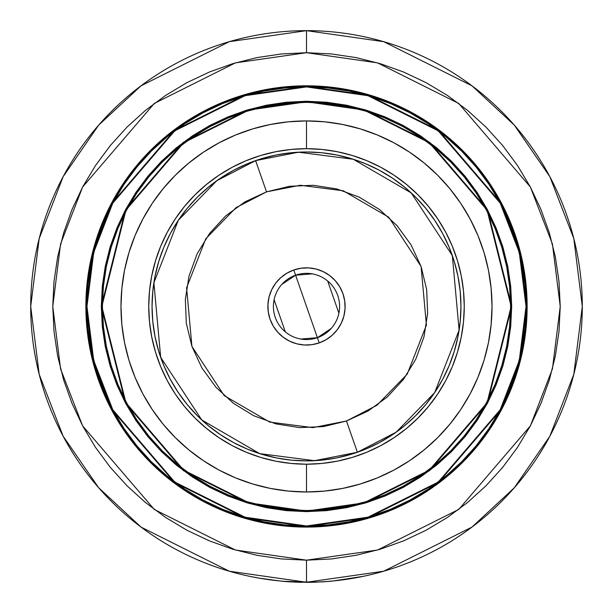 <?xml version="1.0" encoding="UTF-8"?>
<svg xmlns="http://www.w3.org/2000/svg" width="613" height="613" viewBox="0 0 613 613"><rect width="100%" height="100%" fill="white"/><g stroke="black" fill="none" stroke-linecap="round" stroke-linejoin="round"><path stroke-width="0.92" d="M267.053 579.408L258.74 578.074M258.847 578.09L279.536 580.917M306.5 582.243A275.796 275.796 0 0 1 30.704 306.446A275.796 275.796 0 0 1 306.5 30.65L229.277 41.684L141.021 85.812L98.708 125.098L63.154 176.659L39.194 238.557L30.704 306.446L39.194 374.336L63.154 436.234L98.708 487.787L141.021 527.08L229.277 571.209L306.5 582.243L306.5 560.175L235.453 550.03L154.261 509.434L82.617 425.851L60.572 368.903L52.772 306.446L60.572 243.989L82.617 187.042L154.261 103.459L235.453 62.863L306.5 52.71L306.5 30.65L306.5 52.71L331.372 53.936L356 57.591L380.152 63.637L403.599 72.028L426.112 82.671L447.467 95.475L467.466 110.309L485.917 127.029L502.637 145.48L517.472 165.479L530.268 186.835L540.919 209.347L549.309 232.787L555.355 256.947L559.01 281.574L560.228 306.446L559.01 331.311L555.355 355.946L549.309 380.098L540.919 403.546L530.268 426.05L517.472 447.413L502.637 467.412L485.917 485.856L467.466 502.583L447.467 517.418L426.112 530.214L403.599 540.865L380.152 549.248L356 555.301L331.372 558.956L306.5 560.175L281.628 558.956L257 555.301L232.848 549.248L209.401 540.865L186.888 530.214L165.533 517.418L145.534 502.583L127.083 485.856L110.363 467.412L95.528 447.413L82.732 426.05L72.081 403.546L63.691 380.098L57.645 355.946L53.99 331.311L52.772 306.446L53.99 281.574L57.645 256.947L63.691 232.787L72.081 209.347L82.732 186.835L95.528 165.479L110.363 145.48L127.083 127.029L145.534 110.309L165.533 95.475L186.888 82.671L209.401 72.028L232.848 63.637L257 57.591L281.628 53.936L306.5 52.71L377.547 62.863L458.739 103.459L530.383 187.042L552.428 243.989L560.228 306.446L552.428 368.903L530.383 425.851L458.739 509.434L377.547 550.03L306.5 560.175L306.5 582.243L383.723 571.209L471.979 527.08L514.292 487.787L549.846 436.234L573.806 374.336L582.296 306.446L573.806 238.557L549.846 176.659L514.292 125.098L471.979 85.812L383.723 41.684L306.5 30.65A275.796 275.796 0 0 1 582.296 306.446A275.796 275.796 0 0 1 306.5 582.243M410.48 111.85A220.634 220.634 0 0 0 306.5 85.812A220.634 220.634 0 0 1 527.134 306.446A220.634 220.634 0 0 1 306.5 527.08A220.634 220.634 0 0 0 410.48 501.043M462.516 462.455L477.052 446.417L462.516 462.455L446.471 476.998L429.077 489.894L410.511 501.028L390.933 510.284L410.511 501.028A220.634 220.634 0 0 0 462.378 462.593M462.646 462.325A220.634 220.634 0 0 0 501.066 410.48M477.052 446.417L489.956 429.023L501.082 410.449A220.634 220.634 0 0 0 501.097 202.466M501.066 202.413A220.634 220.634 0 0 0 462.646 150.568M462.378 150.3A220.634 220.634 0 0 0 410.534 111.873L390.933 102.601L370.551 95.306L349.54 90.05L328.124 86.87L306.5 85.812A220.634 220.634 0 0 0 202.52 111.85M306.5 526.529A220.082 220.082 0 0 1 86.418 306.446A220.082 220.082 0 0 1 306.5 86.364L244.878 95.161L174.452 130.377L112.309 202.872L93.191 252.272L86.418 306.446L93.191 360.62L112.309 410.013L174.452 482.515L244.878 517.724L306.5 526.529L306.5 525.977L245.031 517.196L174.782 482.071L112.792 409.752L93.72 360.482L86.969 306.446L93.72 252.403L112.792 203.133L174.782 130.822L245.031 95.697L306.5 86.916L306.5 86.364L306.5 86.916L328.016 87.965L349.326 91.13L370.229 96.364L390.512 103.62L409.99 112.838L428.464 123.91L445.774 136.745L461.735 151.212L476.201 167.173L489.036 184.482L500.108 202.957L509.319 222.435L516.583 242.717L521.816 263.613L524.973 284.93L526.031 306.446L524.973 327.963L521.816 349.272L516.583 370.175L509.319 390.458L500.108 409.928L489.036 428.41L476.201 445.712L461.735 461.681L445.774 476.148L428.464 488.982L409.99 500.055L390.512 509.265L370.229 516.521L349.326 521.763L328.016 524.92L306.5 525.977L284.984 524.92L263.674 521.763L242.771 516.521L222.488 509.265L203.01 500.055L184.536 488.982L167.226 476.148L151.265 461.681L136.799 445.712L123.964 428.41L112.892 409.928L103.681 390.458L96.417 370.175L91.184 349.272L88.027 327.963L86.969 306.446L88.027 284.93L91.184 263.613L96.417 242.717L103.681 222.435L112.892 202.957L123.964 184.482L136.799 167.173L151.265 151.212L167.226 136.745L184.536 123.91L203.01 112.838L222.488 103.62L242.771 96.364L263.674 91.13L284.984 87.965L306.5 86.916L367.969 95.697L438.218 130.822L500.208 203.133L519.28 252.403L526.031 306.446L519.28 360.482L500.208 409.752L438.218 482.071L367.969 517.196L306.5 525.977L306.5 526.529L368.122 517.724L438.548 482.515L500.691 410.013L519.809 360.62L526.582 306.446L519.809 252.272L500.691 202.872L438.548 130.377L368.122 95.161L306.5 86.364A220.082 220.082 0 0 1 526.582 306.446A220.082 220.082 0 0 1 306.5 526.529L328.07 525.471L349.433 522.299L370.39 517.05L390.726 509.778L410.25 500.545L428.771 489.435L446.118 476.569L462.125 462.072L476.63 446.065L489.496 428.717L500.599 410.189L509.832 390.665L517.104 370.329L522.353 349.379L525.525 328.016L526.582 306.446L525.525 284.876L522.353 263.506L517.104 242.556L509.832 222.22L500.599 202.696L489.496 184.176L476.63 166.828L462.125 150.821L446.118 136.316L428.771 123.451L410.25 112.348L390.726 103.114L370.39 95.835L349.433 90.586L328.07 87.421L306.5 86.364L284.93 87.421L263.567 90.586L242.61 95.835L222.274 103.114L202.75 112.348L184.229 123.451L166.882 136.316L150.875 150.821L136.37 166.828L123.504 184.176L112.401 202.696L103.168 222.22L95.896 242.556L90.647 263.506L87.475 284.876L86.418 306.446L87.475 328.016L90.647 349.379L95.896 370.329L103.168 390.665L112.401 410.189L123.504 428.717L136.37 446.065L150.875 462.072L166.882 476.569L184.229 489.435L202.75 500.545L222.274 509.778L242.61 517.05L263.567 522.299L284.93 525.471L306.5 526.529M286.424 102.792L306.5 101.804A204.642 204.642 0 0 1 511.142 306.446A204.642 204.642 0 0 1 306.5 511.081L249.2 502.898L183.716 470.156L125.933 402.749L101.858 306.446L125.933 210.144L183.716 142.729L249.2 109.988L306.5 101.804L306.5 101.252L249.047 109.459L183.387 142.293L125.45 209.884L101.306 306.446L125.45 403.009L183.387 470.6L249.047 503.426L306.5 511.633L306.5 511.081L286.118 510.07M210.259 486.415A204.091 204.091 0 0 0 306.5 510.529A204.091 204.091 0 0 1 102.409 306.446A204.091 204.091 0 0 1 306.5 102.356A204.091 204.091 0 0 0 210.259 126.477M193.225 136.676A204.091 204.091 0 0 0 136.73 193.172M126.531 210.198A204.091 204.091 0 0 0 126.531 402.687M136.73 419.713A204.091 204.091 0 0 0 193.225 476.217M306.5 491.971L306.5 464.202A157.756 157.756 0 0 1 148.744 306.446A157.756 157.756 0 0 1 306.5 148.691L306.5 120.922A185.524 185.524 0 0 0 120.976 306.446A185.524 185.524 0 0 0 306.5 491.971A185.524 185.524 0 0 0 492.024 306.446A185.524 185.524 0 0 0 306.5 120.922L306.5 148.691L321.963 149.449L337.273 151.725L352.291 155.48L366.873 160.698L380.865 167.318L394.144 175.28L406.58 184.498L418.051 194.896L428.449 206.366L437.667 218.803L445.628 232.082L452.248 246.074L457.459 260.648L461.221 275.666L463.497 290.983L464.256 306.446L463.497 321.909L461.221 337.219L457.459 352.237L452.248 366.812L445.628 380.811L437.667 394.09L428.449 406.526L418.051 417.997L406.58 428.387L394.144 437.613L380.865 445.574L366.873 452.195L352.291 457.405L337.273 461.168L321.963 463.443L306.5 464.202L291.037 463.443L275.727 461.168L260.709 457.405L246.127 452.195L232.135 445.574L218.856 437.613L206.42 428.387L194.949 417.997L184.551 406.526L175.333 394.09L167.372 380.811L160.752 366.812L155.541 352.237L151.779 337.219L149.503 321.909L148.744 306.446L149.503 290.983L151.779 275.666L155.541 260.648L160.752 246.074L167.372 232.082L175.333 218.803L184.551 206.366L194.949 194.896L206.42 184.498L218.856 175.28L232.135 167.318L246.127 160.698L260.709 155.48L275.727 151.725L291.037 149.449L306.5 148.691A157.756 157.756 0 0 1 464.256 306.446A157.756 157.756 0 0 1 306.5 464.202L306.5 491.971L324.683 491.074L342.698 488.408L360.352 483.979L377.501 477.849L393.952 470.064L409.576 460.7L424.196 449.858L437.69 437.628L449.911 424.142L460.761 409.515L470.117 393.898L477.902 377.439L484.04 360.298L488.461 342.636L491.128 324.629L492.024 306.446L491.128 288.263L488.461 270.249L484.04 252.587L477.902 235.446L470.117 218.987L460.761 203.37L449.911 188.75L437.69 175.257L424.196 163.035L409.576 152.185L393.952 142.829L377.501 135.044L360.352 128.906L342.698 124.485L324.683 121.811L306.5 120.922L288.317 121.811L270.302 124.485L252.648 128.906L235.499 135.044L219.048 142.829L203.424 152.185L188.804 163.035L175.31 175.257L163.089 188.75L152.239 203.37L142.883 218.987L135.098 235.446L128.96 252.587L124.539 270.249L121.872 288.263L120.976 306.446L121.872 324.629L124.539 342.636L128.96 360.298L135.098 377.439L142.883 393.898L152.239 409.515L163.089 424.142L175.31 437.628L188.804 449.858L203.424 460.7L219.048 470.064L235.499 477.849L252.648 483.979L270.302 488.408L288.317 491.074L306.5 491.971M351.333 158.652L336.629 154.966L321.641 152.744L306.5 152.001L291.359 152.744L276.371 154.966L261.667 158.652L247.399 163.755L233.699 170.238L220.695 178.031L208.52 187.057L197.294 197.233L187.111 208.466L178.084 220.642L170.291 233.637L163.809 247.338L158.706 261.613L155.02 276.317L152.798 291.305L152.055 306.446L152.798 321.58L155.02 336.575L158.706 351.28L163.809 365.547L170.291 379.248L178.084 392.251L187.111 404.427L197.294 415.652L208.52 425.836L220.695 434.862L233.699 442.655L247.399 449.13L261.667 454.241L276.371 457.919L291.359 460.148L306.5 460.892L321.641 460.148L336.629 457.919L351.333 454.241L365.601 449.13L379.301 442.655L392.305 434.862L404.48 425.836L415.706 415.652L425.889 404.427L434.916 392.251L442.709 379.248L449.191 365.547L454.294 351.28L457.98 336.575L460.202 321.58L460.945 306.446L460.202 291.305L457.98 276.317L454.294 261.613L449.191 247.338L442.709 233.637L434.916 220.642L425.889 208.466L415.706 197.233L404.48 187.057L392.305 178.031L379.301 170.238L365.601 163.755L354.651 159.694M454.294 351.28L453.245 354.59M261.667 454.241L258.349 453.191M158.706 261.613L159.755 258.295M402.741 126.477A204.091 204.091 0 0 0 306.5 102.356L326.507 103.336L346.314 106.279L365.746 111.145L384.604 117.895L402.703 126.454L419.882 136.753L435.973 148.683L450.816 162.131L464.263 176.973L476.194 193.057L486.492 210.236L495.051 228.343L501.802 247.2L506.667 266.632L509.602 286.44L510.591 306.446L509.602 326.445L506.667 346.261L501.802 365.685L495.051 384.543L486.492 402.649L476.194 419.828L464.263 435.92L450.816 450.754L435.973 464.21L419.882 476.14L402.703 486.431L384.604 494.998L365.746 501.748L346.314 506.614L326.507 509.549L306.5 510.529L286.493 509.549L266.686 506.614L247.254 501.748L228.396 494.998L210.297 486.431L193.118 476.14L177.027 464.21L162.184 450.754L148.737 435.92L136.806 419.828L126.508 402.649L117.949 384.543L111.198 365.685L106.333 346.261L103.398 326.445L102.409 306.446L103.398 286.44L106.333 266.632L111.198 247.2L117.949 228.343L126.508 210.236L136.806 193.057L148.737 176.973L162.184 162.131L177.027 148.683L193.118 136.753L210.297 126.454L228.396 117.895L247.254 111.145L266.686 106.279L286.493 103.336L306.5 102.356A204.091 204.091 0 0 1 510.591 306.446A204.091 204.091 0 0 1 306.5 510.529A204.091 204.091 0 0 0 402.741 486.415M419.775 476.217A204.091 204.091 0 0 0 476.27 419.713M486.469 402.687A204.091 204.091 0 0 0 486.469 210.198M476.27 193.172A204.091 204.091 0 0 0 419.775 136.676M326.576 510.1L306.5 511.081A204.642 204.642 0 0 1 101.858 306.446A204.642 204.642 0 0 1 306.5 101.804L326.882 102.823M464.692 176.621L476.653 192.75M510.154 326.507L507.204 346.368M436.326 464.631L420.189 476.6M148.308 436.264L136.347 420.135M102.846 286.386L105.796 266.525M176.674 148.254L192.811 136.293M306.5 101.252L306.5 101.804L363.8 109.988L429.284 142.729L487.067 210.144L511.142 306.446L487.067 402.749L429.284 470.156L363.8 502.898L306.5 511.081L306.5 511.633L363.953 503.426L429.613 470.6L487.55 403.009L511.694 306.446L487.55 209.884L429.613 142.293L363.953 109.459L306.5 101.252L286.386 102.241L266.471 105.198L246.939 110.087L227.975 116.876L209.776 125.481L192.505 135.833L176.329 147.833L161.411 161.349L147.886 176.276L135.887 192.444L125.535 209.715L116.93 227.921L110.141 246.878L105.252 266.417L102.294 286.332L101.306 306.446L102.294 326.56L105.252 346.475L110.141 366.007L116.93 384.972L125.535 403.17L135.887 420.441L147.886 436.617L161.411 451.536L176.329 465.06L192.505 477.052L209.776 487.404L227.975 496.017L246.939 502.798L266.471 507.694L286.386 510.644L306.5 511.633L326.614 510.644L346.529 507.694L366.061 502.798L385.025 496.017L403.224 487.404L420.495 477.052L436.671 465.06L451.589 451.536L465.114 436.617L477.113 420.441L487.465 403.17L496.07 384.972L502.859 366.007L507.748 346.475L510.706 326.56L511.694 306.446L510.706 286.332L507.748 266.417L502.859 246.878L496.07 227.921L487.465 209.715L477.113 192.444L465.114 176.276L451.589 161.349L436.671 147.833L420.495 135.833L403.224 125.481L385.025 116.876L366.061 110.087L346.529 105.198L326.614 102.241L306.5 101.252M446.471 135.894L462.516 150.43L446.471 135.894L429.077 122.991L410.511 111.865M501.082 202.436L510.338 222.013L501.082 202.436L489.956 183.869L477.052 166.475L462.516 150.43M166.529 476.998L150.484 462.455L166.529 476.998L183.923 489.894L202.489 501.028L222.067 510.284L242.449 517.579L263.46 522.843L284.876 526.015L306.5 527.08A220.634 220.634 0 0 1 85.866 306.446A220.634 220.634 0 0 1 306.5 85.812L284.876 86.87L263.46 90.05L242.449 95.306L222.067 102.601L202.489 111.865L222.067 102.601M111.903 202.466A220.634 220.634 0 0 0 111.903 410.426L102.662 390.879L111.918 410.449L123.044 429.023L135.948 446.417L150.484 462.455M135.948 166.475L150.484 150.43L135.948 166.475L123.044 183.869L111.918 202.436L102.662 222.013L95.367 242.396L90.103 263.398L86.923 284.815L85.866 306.446L86.923 328.07L90.103 349.487L95.367 370.49L102.662 390.879M150.484 150.43L166.529 135.894L183.923 122.991L202.489 111.865A220.634 220.634 0 0 0 150.622 150.3M150.354 150.568A220.634 220.634 0 0 0 111.934 202.413M111.934 410.48A220.634 220.634 0 0 0 150.354 462.325M150.622 462.593A220.634 220.634 0 0 0 202.466 501.013M202.52 501.043A220.634 220.634 0 0 0 306.5 527.08L328.124 526.015L349.54 522.843L370.551 517.579L390.933 510.284M501.082 410.449L510.338 390.879L517.633 370.49L522.897 349.487L526.077 328.07L527.134 306.446L526.077 284.815L522.897 263.398L517.633 242.396L510.338 222.013M333.434 580.925L363.248 576.343M354.23 578.082L346.674 579.3M251.353 576.672L247.989 575.967M249.729 576.335L258.648 578.059M365.003 575.967L361.655 576.672M287.589 581.699L291.022 581.913M302.531 582.319L294.125 582.074L302.531 582.319M315.649 582.197L312.622 582.281M316.645 582.166L317.051 582.151M314.622 582.227L315.81 582.197M308.799 582.342L306.791 582.35M302.347 582.319L298.033 582.22L302.347 582.319M300.562 582.289L290.194 581.867L300.562 582.289M312.99 582.273L313.657 582.258M315.419 582.204L317.672 582.12M316.867 582.158L315.572 582.204M315.32 582.212L313.312 582.266M307.803 582.35L306.937 582.35M309.32 582.335L308.469 582.342M298.01 582.22L286.21 581.607M284.309 581.453L283.244 581.369M283.175 581.362L286.325 581.614M286.033 581.591L284.271 581.453M314.714 582.227L282.309 581.285M289.014 581.798L286.179 581.599M317.128 582.143L308.239 582.342M282.892 581.339L307.082 582.35M331.533 581.208L321.22 581.959L331.533 581.208M281.735 284.486L295.596 275.199L317.404 337.694L300.776 339.043M285.329 331.878L274.095 299.703M331.265 328.399L317.404 337.694A33.094 33.094 0 0 1 275.252 317.35A33.094 33.094 0 0 1 295.596 275.199A33.094 33.094 0 0 0 275.252 317.35A33.094 33.094 0 0 0 317.404 337.694L319.22 342.897A38.611 38.611 0 0 1 270.042 319.166A38.611 38.611 0 0 1 293.78 269.988L295.596 275.199L293.78 269.988L286.915 273.168L280.792 277.635L275.666 283.198L271.728 289.665L269.122 296.769L267.95 304.247L268.264 311.81L270.042 319.166L273.229 326.032L277.689 332.146L283.26 337.273L289.719 341.219L296.822 343.824L304.301 344.996L311.864 344.682L319.22 342.897L326.085 339.717L332.208 335.257L337.334 329.687L341.272 323.227L343.878 316.124L345.05 308.646L344.736 301.083L342.958 293.727L339.771 286.853L335.311 280.739L329.74 275.612L323.281 271.674L316.178 269.069L308.699 267.896L301.136 268.21L293.78 269.988A38.611 38.611 0 0 1 342.958 293.727A38.611 38.611 0 0 1 319.22 342.897L317.404 337.694A33.094 33.094 0 0 0 337.748 295.543A33.094 33.094 0 0 0 295.596 275.199A33.094 33.094 0 0 1 337.748 295.543A33.094 33.094 0 0 1 317.404 337.694L295.596 275.199L312.224 273.85M354.368 453.283L357.387 452.264L346.483 421.016L312.799 427.629L269.743 422.096L224.22 395.638L191.923 346.429L186.59 287.803L205.769 238.771L236.036 207.646L266.517 191.869L300.201 185.256L343.257 190.796L388.78 217.247L421.077 266.463L426.41 325.082L407.231 374.114L376.964 405.239L346.483 421.016L357.387 452.264L396.182 432.188L434.701 392.573L459.114 330.169L452.325 255.56L411.223 192.926L353.287 159.257L298.477 152.208L255.613 160.621L266.517 191.869L255.613 160.621A154.445 154.445 0 0 1 452.325 255.56A154.445 154.445 0 0 1 357.387 452.264L361.517 450.762M379.194 514.759A220.634 220.634 0 0 1 306.5 527.08M258.632 159.602L251.483 162.131M244.472 165.004L241.583 166.307M241.553 166.322L237.606 168.215M230.902 171.763L228.143 173.349M227.913 173.487L224.389 175.64M218.067 179.824L215.531 181.64M215.477 181.67L211.96 184.314M206.083 189.103L200.443 194.168M195.064 199.509L193.026 201.677M192.827 201.892L189.953 205.102M185.118 210.949L183.249 213.37M183.103 213.569L180.582 217.017M176.345 223.308L172.422 229.791M168.82 236.465L165.556 243.3M162.621 250.296L160.039 257.422M157.809 264.663L156.982 267.743M156.928 267.95L155.94 272.011M154.43 279.444L153.924 282.501M153.894 282.662L153.288 286.938M152.522 294.478L152.116 302.048M152.085 309.626L152.185 312.745M152.193 312.875L152.43 317.197M153.143 324.744L153.549 327.894M153.556 327.901L154.223 332.246M155.679 339.686L156.392 342.774M156.399 342.813L157.487 347.05M159.664 354.314L162.184 361.463M165.058 368.474L166.361 371.363M166.376 371.394L168.276 375.34M171.824 382.037L175.693 388.558M179.877 394.879L181.693 397.416M181.732 397.469L184.367 400.986M189.156 406.863L194.221 412.503M199.562 417.882L201.823 420.005M201.961 420.135L205.163 422.993M211.002 427.828L213.416 429.69M213.523 429.767L217.071 432.364M223.362 436.602L229.844 440.525M236.518 444.126L243.353 447.39M250.357 450.325L257.475 452.9M264.724 455.13L267.797 455.965M267.912 455.988L272.065 456.999M279.497 458.509L282.555 459.022M282.792 459.06L286.991 459.65M294.531 460.424L302.102 460.83M309.688 460.853L312.799 460.761M312.929 460.754L317.258 460.516M324.798 459.804L327.687 459.428M327.963 459.39L332.307 458.716M339.748 457.267L342.836 456.555M342.866 456.547L347.111 455.451M368.528 447.888L371.417 446.586M371.447 446.57L375.394 444.67M382.098 441.122L384.857 439.536M385.087 439.398L388.611 437.253M394.933 433.069L397.469 431.253M397.523 431.215L401.04 428.571M406.917 423.79L412.557 418.717M417.936 413.377L419.974 411.216M420.173 411.001L423.047 407.783M427.882 401.944L429.751 399.515M429.897 399.324L432.418 395.875M436.655 389.584L440.578 383.102M444.18 376.42L447.444 369.593M450.379 362.589L452.961 355.471M455.191 348.222L456.018 345.15M456.072 344.943L457.06 340.874M458.57 333.449L459.076 330.392M459.106 330.231L459.712 325.955M460.478 318.415L460.884 310.845M460.915 303.259L460.815 300.14M460.807 300.018L460.57 295.688M459.857 288.141L459.451 284.991M459.444 284.984L458.777 280.639M457.321 273.199L456.608 270.118M456.601 270.08L455.513 265.843M453.336 258.579L450.816 251.43M447.942 244.411L446.639 241.53M446.624 241.491L444.724 237.553M441.176 230.848L437.307 224.335M433.123 218.013L431.307 215.469M431.268 215.424L428.633 211.906M423.844 206.029L418.779 200.39M413.438 195.011L411.177 192.88M411.039 192.758L407.837 189.9M401.998 185.065L399.584 183.203M399.477 183.118L395.929 180.521M389.638 176.283L383.156 172.368M376.482 168.759L369.647 165.495M362.643 162.568L355.525 159.985M348.276 157.756L345.203 156.928M345.088 156.897L340.935 155.886M333.503 154.376L330.445 153.871M330.208 153.832L326.009 153.235M318.469 152.461L310.898 152.062M303.312 152.032L300.201 152.131M300.071 152.131L295.742 152.376M288.202 153.089L285.313 153.457M285.037 153.495L280.693 154.169M273.252 155.618L270.164 156.33M270.134 156.346L265.889 157.434M357.387 452.264A154.445 154.445 0 0 1 160.675 357.333A154.445 154.445 0 0 1 255.613 160.621L216.818 180.705L178.299 220.32L153.886 282.723L160.675 357.333L201.777 419.966L259.713 453.635L314.523 460.685L357.387 452.264M346.483 421.016L323.358 426.617L299.596 427.598L276.088 423.92L253.751 415.729L233.446 403.339L215.945 387.232L201.93 368.007L191.923 346.429L186.329 323.304L185.348 299.535L189.026 276.034L197.21 253.698L209.6 233.392L225.714 215.891L244.932 201.869L266.517 191.869L289.642 186.275L313.404 185.295L336.912 188.965L359.249 197.156L379.554 209.546L397.055 225.661L411.07 244.878L421.077 266.463L426.671 289.581L427.652 313.35L423.974 336.859L415.79 359.187L403.4 379.501L387.286 396.994L368.068 411.016L346.483 421.016M327.671 281.007L338.905 313.189"/></g></svg>
